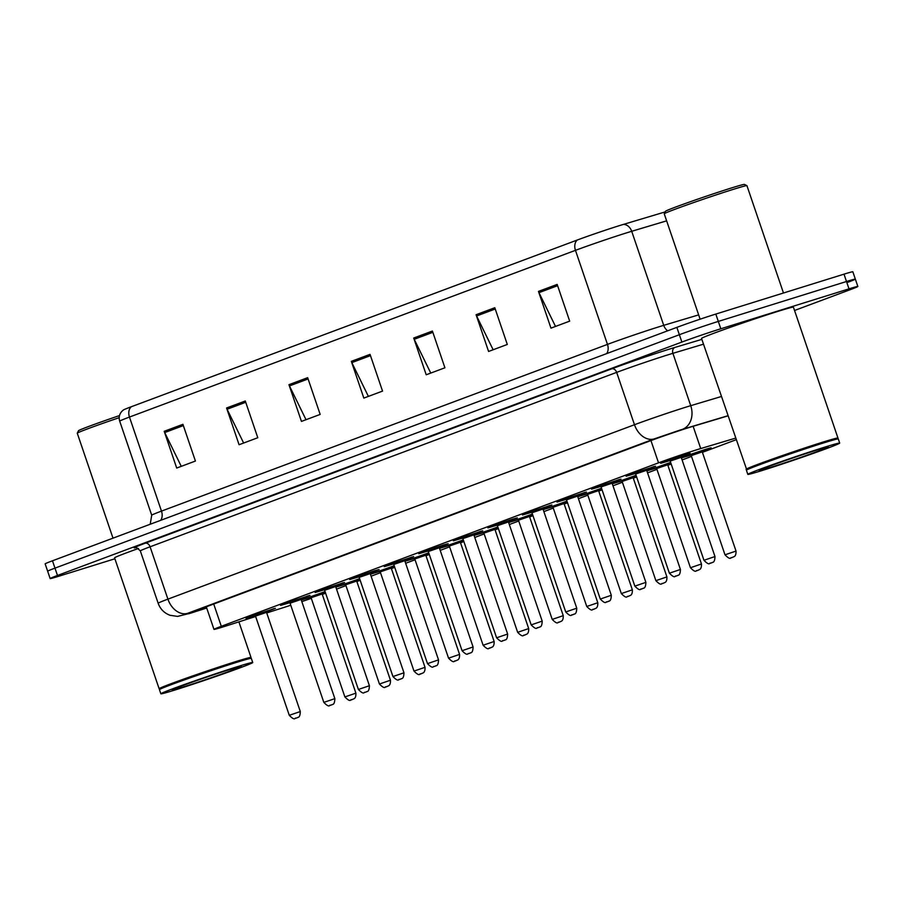 <?xml version="1.0" encoding="UTF-8"?>
<svg xmlns="http://www.w3.org/2000/svg" width="903" height="903" viewBox="0 0 903 903"><rect width="100%" height="100%" fill="white"/><g stroke="black" fill="none" stroke-linecap="round" stroke-linejoin="round"><path stroke-width="1.35" d="M670.861 463.058L667.689 464.187M656.312 468.07L647.169 470.756L670.636 462.404M636.299 475.971L633.138 477.111M621.761 480.983L612.618 483.669L636.073 475.317M601.748 488.895L598.576 490.024M587.198 493.907L578.067 496.594L601.522 488.241M567.186 501.808L564.025 502.948M552.647 506.82L543.504 509.506L566.96 501.154M532.635 514.733L529.463 515.861M518.085 519.733L508.953 522.431L532.409 514.078M498.072 527.645L494.912 528.786M483.534 532.657L474.391 535.344L497.846 526.991M463.521 540.57L460.349 541.698M448.972 545.57L439.84 548.268L463.295 539.915M428.959 553.483L425.798 554.623M414.421 558.494L405.278 561.181L428.733 552.828M394.408 566.407L391.236 567.535M379.858 571.407L370.727 574.105L394.182 565.752M359.846 579.32L356.685 580.46M345.307 584.331L336.164 587.018L359.62 578.665M325.294 592.244L322.134 593.373M310.745 597.244L301.613 599.931L325.069 591.589M690.874 455.146L681.731 457.832L690.479 454.435L706.406 449.096L711.135 447.832L702.252 451.274M635.272 473.533L626.129 476.231L634.877 472.822L655.533 466.219L646.65 469.662M600.721 486.457L591.578 489.144L600.326 485.746L620.982 479.132L612.099 482.586M566.158 499.37L557.016 502.057L565.763 498.659L586.419 492.056L577.536 495.499M531.607 512.294L522.465 514.981L531.212 511.583L551.868 504.969L542.985 508.412M497.045 525.207L487.902 527.894L496.65 524.496L512.588 519.157L517.306 517.893L508.423 521.336M462.494 538.132L453.351 540.818L462.099 537.42L482.755 530.806L473.872 534.249M427.932 551.044L418.789 553.731L427.537 550.333L443.475 544.994L448.193 543.73L439.309 547.173M393.381 563.969L384.238 566.655L392.986 563.258L413.642 556.643L404.758 560.086M358.818 576.882L349.675 579.568L358.423 576.17L374.361 570.831L379.079 569.567L370.196 573.01M324.267 589.794L315.124 592.492L323.872 589.095L344.528 582.48L335.645 585.923M289.705 602.719L280.562 605.405L289.31 602.008L309.966 595.393L301.083 598.847M255.154 615.632L246.011 618.329L254.759 614.932L275.415 608.317L266.532 611.76M669.823 460.62L660.691 463.307L669.439 459.909L690.084 453.295L681.212 456.749M735.493 438.158L700.717 448.565A29.122 0.813 161.2 0 0 697.488 449.547A29.122 0.813 161.2 0 0 658.535 462.844L221.303 626.298A29.122 0.813 161.2 0 0 213.977 629.38A29.122 0.813 161.2 0 0 226.619 625.79L255.639 616.501M322.292 594.434A29.122 0.813 161.2 0 0 324.549 593.598L325.622 593.203M336.537 589.117L345.939 585.607M356.854 581.521L360.173 580.279M371.088 576.204L380.49 572.683M391.405 568.608L394.735 567.366M405.65 563.28L415.053 559.77M425.968 555.695L429.286 554.442M440.201 550.367L449.604 546.857M460.519 542.771L463.849 541.529M474.764 537.454L484.166 533.933M495.081 529.858L498.4 528.616M509.315 524.53L518.717 521.02M529.632 516.934L532.962 515.692M543.877 511.617L553.279 508.096M564.194 504.021L567.513 502.779M578.428 498.693L587.83 495.183M598.745 491.097L602.075 489.855M612.99 485.78L622.393 482.258M633.308 478.184L636.626 476.942M647.541 472.856L656.944 469.346M667.859 465.259L671.189 464.018M682.092 459.943L691.506 456.421M702.421 452.347L736.035 439.772M266.735 612.945L289.4 605.699A29.122 0.813 161.2 0 0 290.766 605.258M301.828 601.601A29.122 0.813 161.2 0 0 311.321 598.35M131.319 406.734A9.707 7.066 69.5 0 0 129.468 417.062A38.818 1.084 161.2 0 0 119.704 421.17C118.586 417.4 119.354 414.071 122.018 411.17L123.429 409.973A31.831 0.892 -18.8 0 1 131.319 406.734L577.31 240.006A31.831 0.892 -18.8 0 1 619.898 225.479A31.831 0.892 -18.8 0 1 623.431 224.395L665.161 211.912M114.895 558.776L59 576.17A29.122 0.813 -18.8 0 1 50.15 578.563L47.656 571.215A29.122 0.813 -18.8 0 1 54.97 568.134L679.361 334.72A29.122 0.813 -18.8 0 1 718.314 321.423L846.495 281.51A29.122 0.813 -18.8 0 1 855.344 279.129L852.85 271.78A29.122 0.813 -18.8 0 0 844 274.162L715.808 314.075A29.122 0.813 -18.8 0 0 676.855 327.371L52.476 560.786A29.122 0.813 -18.8 0 0 45.15 563.867L47.656 571.215A29.122 0.813 -18.8 0 1 54.97 568.134L679.361 334.72A29.122 0.813 -18.8 0 1 718.314 321.423L846.495 281.51A29.122 0.813 -18.8 0 1 855.344 279.129A29.122 0.813 -18.8 0 1 848.03 282.21M181.266 466.343L164.718 432.56A7.766 5.644 -110.5 0 1 164.199 431.307L176.706 468.047L195.42 461.049L182.914 424.32L164.199 431.307M243.641 443.023L227.093 409.24A7.766 5.644 -110.5 0 1 226.574 407.987L239.081 444.727L257.795 437.729L245.289 401L226.574 407.987M306.015 419.703L289.468 385.92A7.766 5.644 -110.5 0 1 288.949 384.678L301.455 421.408L320.17 414.421L307.663 377.68L288.949 384.678M555.514 326.434L538.978 292.651A7.766 5.644 -110.5 0 1 538.459 291.398L550.965 328.139L569.68 321.141L557.174 284.411L538.459 291.398M493.14 349.754L476.603 315.971A7.766 5.644 -110.5 0 1 476.084 314.718L488.591 351.459L507.305 344.461L494.799 307.72L476.084 314.718M430.765 373.074L414.217 339.291A7.766 5.644 -110.5 0 1 413.709 338.038L426.216 374.779L444.919 367.781L432.413 331.04L413.709 338.038M368.39 396.394L351.843 362.611A7.766 5.644 -110.5 0 1 351.335 361.358L363.83 398.088L382.545 391.101L370.038 354.36L351.335 361.358M727.908 415.888L693.233 426.261A29.122 0.813 161.2 0 0 689.994 427.243A29.122 0.813 161.2 0 0 651.04 440.54L205.681 607.03A29.122 0.813 161.2 0 0 198.367 610.112A29.122 0.813 161.2 0 0 206.663 607.9M50.15 578.563A29.122 0.813 -18.8 0 1 57.476 575.471L681.867 342.068A29.122 0.813 -18.8 0 1 720.82 328.771L849.001 288.858A29.122 0.813 -18.8 0 1 857.85 286.477A29.122 0.813 -18.8 0 1 850.524 289.558L794.55 310.474M700.118 319.188L664.236 213.808A43.671 1.219 -18.8 0 1 664.247 213.774L665.455 211.313A41.73 1.163 -18.8 0 1 689.463 202.035A41.73 1.163 -18.8 0 1 731.78 187.869A41.73 1.163 -18.8 0 1 744.444 184.426L746.905 185.634A43.671 1.219 -18.8 0 1 746.928 185.657L783.477 293.012M664.247 213.774A43.671 1.219 -18.8 0 1 689.373 204.067A43.671 1.219 -18.8 0 1 733.654 189.246A43.671 1.219 -18.8 0 1 746.905 185.634M746.126 469.346A48.525 1.354 -18.8 0 1 746.092 469.323A48.525 1.354 -18.8 0 1 773.431 458.701A48.525 1.354 -18.8 0 1 823.22 442.019A48.525 1.354 -18.8 0 1 837.973 438.045A48.525 1.354 -18.8 0 1 837.973 438.079L793.421 307.167A48.525 1.354 -18.8 0 0 778.668 311.14A48.525 1.354 -18.8 0 0 728.868 327.823A48.525 1.354 -18.8 0 0 701.541 338.444L746.691 469.628M747.819 474.368L746.409 470.237A48.525 1.354 -18.8 0 1 746.42 470.192L746.713 469.583A48.04 1.343 -18.8 0 1 774.356 458.905A48.04 1.343 -18.8 0 1 823.073 442.594A48.04 1.343 -18.8 0 1 837.645 438.621L838.255 438.926A48.525 1.354 -18.8 0 1 838.289 438.96L839.688 443.091A48.525 1.354 -18.8 0 1 812.361 453.712A48.525 1.354 -18.8 0 1 762.572 470.384A48.525 1.354 -18.8 0 1 747.819 474.368A48.525 1.354 -18.8 0 1 775.146 463.747A48.525 1.354 -18.8 0 1 824.947 447.075A48.525 1.354 -18.8 0 1 839.688 443.091M746.42 470.192A48.525 1.354 -18.8 0 1 774.322 459.413A48.525 1.354 -18.8 0 1 823.536 442.944A48.525 1.354 -18.8 0 1 838.255 438.926M112.999 538.154L77.274 433.237A43.671 1.219 -18.8 0 1 77.286 433.192L78.493 430.731A41.73 1.163 -18.8 0 1 119.501 415.583M77.286 433.192A43.671 1.219 -18.8 0 1 119.185 417.671M159.729 689.045L159.165 688.775A48.525 1.354 -18.8 0 1 159.131 688.741A48.525 1.354 -18.8 0 1 186.469 678.119A48.525 1.354 -18.8 0 1 236.259 661.447A48.525 1.354 -18.8 0 1 251.011 657.463A48.525 1.354 -18.8 0 1 251.011 657.508L250.729 658.073M159.131 688.741L114.579 557.862A48.525 1.354 -18.8 0 1 138.475 548.471M160.858 693.786L159.447 689.655A48.525 1.354 -18.8 0 1 159.459 689.621L159.752 689A48.04 1.343 -18.8 0 1 187.395 678.322A48.04 1.343 -18.8 0 1 236.112 662.023A48.04 1.343 -18.8 0 1 250.684 658.05L251.294 658.355A48.525 1.354 -18.8 0 1 251.327 658.377L252.738 662.509A48.525 1.354 -18.8 0 1 225.4 673.13A48.525 1.354 -18.8 0 1 175.611 689.813A48.525 1.354 -18.8 0 1 160.858 693.786A48.525 1.354 -18.8 0 1 188.185 683.176A48.525 1.354 -18.8 0 1 237.986 666.493A48.525 1.354 -18.8 0 1 252.738 662.509M159.459 689.621A48.525 1.354 -18.8 0 1 187.372 678.83A48.525 1.354 -18.8 0 1 236.575 662.362A48.525 1.354 -18.8 0 1 251.294 658.355M693.132 426.284L700.717 448.565M650.95 440.574L658.535 462.844M213.718 604.028L221.303 626.298M160.666 520.342A9.707 7.066 69.5 0 0 161.479 511.109L607.471 344.393A38.818 1.084 -18.8 0 1 659.416 326.66A38.818 1.084 -18.8 0 1 663.716 325.34L698.651 314.887M150.214 524.248L151.715 515.218A38.818 1.084 -18.8 0 1 161.479 511.109L129.468 417.062L575.459 250.345A9.707 7.066 -110.5 0 1 577.31 240.006M666.64 220.84L631.705 231.292A38.818 1.084 161.2 0 0 627.393 232.613A38.818 1.084 161.2 0 0 575.459 250.345L607.471 344.393A9.707 7.066 69.5 0 1 606.658 353.615M623.431 224.395A9.707 7.777 -106.7 0 1 631.705 231.292L663.716 325.34A9.707 7.777 73.3 0 0 667.678 330.803M52.476 560.786L57.476 575.471M676.855 327.371L681.867 342.068M715.808 314.075L720.82 328.771M844 274.162L849.001 288.858M351.843 362.611L370.478 355.635M414.217 339.291L432.853 332.327M476.603 315.971L495.228 309.007M538.978 292.651L557.602 285.687M289.468 385.92L308.104 378.955M227.093 409.24L245.729 402.275M164.718 432.56L183.354 425.595M727.863 415.752L680.196 430.02L654.235 438.892L187.655 613.306L188.671 613.769L206.697 608.012M190.522 613.193A19.414 10.655 -107.7 0 0 190.872 613.092L177.586 616.399L169.99 615.282C164.211 613.069 160.26 609.062 158.149 603.249A38.818 1.084 -18.8 0 1 167.913 599.14L634.482 424.726A38.818 1.084 -18.8 0 1 686.427 406.993A38.818 1.084 -18.8 0 1 690.727 405.673L672.904 353.321A38.818 1.084 161.2 0 0 668.604 354.642A38.818 1.084 161.2 0 0 616.659 372.375L150.09 546.789A38.818 1.084 161.2 0 0 140.326 550.898C136.725 547.534 135.134 546.462 135.552 547.681M135.811 547.658A43.671 1.219 -18.8 0 1 145.157 543.245L611.726 368.83A4.854 3.533 -110.5 0 1 616.659 372.375L634.482 424.726A19.414 14.121 69.5 0 0 654.235 438.892M206.708 608.024L190.872 613.092A19.414 10.655 -107.7 0 0 191.21 612.968M611.726 368.83A43.671 1.219 -18.8 0 1 670.161 348.885A43.671 1.219 -18.8 0 1 675.004 347.407L701.857 339.37M682.352 429.365A19.414 15.554 -106.7 0 0 690.727 405.673L721.316 396.53M703.493 344.178L672.904 353.321A4.854 3.894 73.3 0 1 675.004 347.407M187.655 613.306A19.414 14.121 69.5 0 1 167.913 599.14L150.09 546.789A4.854 3.533 -110.5 0 0 145.157 543.245M688.729 453.577L666.628 461.58C658.693 463.702 663.637 462.731 661.289 462.076M670.184 461.094L703.956 560.289L714.984 556.53L681.212 457.347L670.184 461.094L669.213 460.451M710.413 563.235L711.654 562.772L710.413 563.235M709.781 448.102L687.68 456.105C679.733 458.227 684.677 457.268 682.341 456.602M690.298 454.977L700.796 451.195L690.253 454.977L691.235 455.631L702.252 451.872L702.636 450.766L700.457 451.624M736.024 551.067C736.137 554.07 735.516 555.932 734.162 556.632L731.328 557.806C730.708 556.62 731.317 561.339 724.996 554.814L736.024 551.067L702.252 451.872M732.694 557.298L731.453 557.761L732.694 557.298M626.738 474.989C629.086 475.655 624.131 476.615 632.077 474.493L654.178 466.49M634.707 473.364L645.193 469.594L634.651 473.375L635.633 474.019L646.661 470.26L680.422 569.454C680.185 576.859 677.453 574.805 677.589 575.55L675.726 576.193C675.105 575.008 675.715 579.726 669.394 573.202L680.422 569.454M675.85 576.159L677.103 575.685L675.85 576.159M619.627 479.403L597.515 487.417C589.58 489.539 594.524 488.568 592.176 487.913M600.145 486.288L610.642 482.507L601.962 485.758M601.071 486.931L634.843 586.126L645.871 582.367L612.099 483.184L601.071 486.931L600.1 486.288L601.929 485.758M641.299 589.072L642.541 588.609L641.299 589.072M557.625 500.826C559.973 501.492 555.018 502.452 562.964 500.33L585.065 492.327M565.594 499.201L576.091 495.42L567.4 498.67M566.52 499.856L600.292 599.039L611.308 595.291L577.548 496.097L566.52 499.856L565.538 499.212L567.377 498.682M606.737 601.996L607.99 601.522L606.737 601.996M523.074 513.751C525.411 514.405 520.467 515.376 528.402 513.254L550.514 505.24M531.032 512.125L541.529 508.344L530.987 512.125L531.969 512.769L542.985 509.021L576.757 608.204C576.509 615.62 573.789 613.566 573.913 614.3L572.062 614.954C571.441 613.769 572.05 618.487 565.729 611.963L576.757 608.204M572.186 614.909L573.428 614.446L572.186 614.909M670.658 462.471L653.117 469.018C645.182 471.152 650.126 470.181 647.778 469.526M655.747 467.901L666.245 464.119L655.691 467.901L656.673 468.544L667.701 464.797L668.085 463.679L665.895 464.537M701.462 563.98C701.586 566.994 700.965 568.845 699.611 569.556L696.777 570.73C696.145 569.533 696.755 574.263 690.445 567.739L701.462 563.98L667.701 464.797M698.143 570.222L696.89 570.685L698.143 570.222M667.723 464.119L670.827 462.991L667.723 464.119M636.096 475.384L618.566 481.942C610.62 484.064 615.564 483.105 613.227 482.439M621.185 480.814L631.682 477.032L623.002 480.283M631.344 477.461L633.522 476.603L633.138 477.71L622.122 481.468L621.14 480.814L622.98 480.294M666.911 576.904C667.024 579.907 666.403 581.769 665.048 582.469L662.215 583.643C661.594 582.458 662.204 587.176 655.883 580.652L666.911 576.904L633.138 477.71M663.581 583.135L662.339 583.598L663.581 583.135M636.276 475.915L633.161 477.032L636.276 475.904M601.545 488.309L584.004 494.855C576.069 496.989 581.013 496.018 578.665 495.363M586.634 493.727L597.131 489.957L586.578 493.738L587.56 494.381L598.587 490.622L598.971 489.516L596.781 490.374M632.36 589.817C632.472 592.831 631.852 594.682 630.497 595.393L627.664 596.556C627.043 595.37 627.641 600.1 621.332 593.576L632.36 589.817L598.587 490.622M629.03 596.059L627.777 596.522L629.03 596.059M598.61 489.957L601.725 488.828L598.61 489.957M770.293 467.494A36.504 1.016 -18.8 0 1 768.385 466.625A36.504 1.016 -18.8 0 1 817.215 449.965A36.504 1.016 -18.8 0 1 819.123 450.834A36.504 1.016 -18.8 0 1 770.293 467.494M183.332 686.923A36.504 1.016 -18.8 0 1 181.424 686.054A36.504 1.016 -18.8 0 1 230.254 669.383A36.504 1.016 -18.8 0 1 232.161 670.252A36.504 1.016 -18.8 0 1 183.332 686.923M515.952 518.164L493.851 526.167C485.904 528.289 490.86 527.329 488.512 526.663M496.481 525.038L506.978 521.257L496.424 525.038L497.406 525.693L508.434 521.934L542.195 621.129C541.958 628.533 539.238 626.479 539.362 627.224L537.499 627.867C536.879 626.682 537.488 631.4 531.178 624.876L542.195 621.129M537.624 627.822L538.877 627.359L537.624 627.822M481.401 531.077L459.288 539.08C451.353 541.213 456.297 540.242 453.961 539.588M461.918 537.962L472.416 534.181L463.736 537.432M462.855 538.606L496.616 637.8L507.644 634.041L473.872 534.858L462.855 538.606L461.873 537.962L463.713 537.432M503.073 640.746L504.314 640.283L503.073 640.746M419.398 552.501C421.746 553.167 416.791 554.126 424.737 552.004L446.838 544.001M427.367 550.875L437.865 547.094L429.173 550.345M428.293 551.53L462.065 650.713L473.082 646.966L439.321 547.771L428.293 551.53L427.311 550.875L429.151 550.356M468.51 653.659L469.763 653.196L468.51 653.659M566.982 501.221L549.453 507.779C541.507 509.902 546.45 508.942 544.114 508.276M552.072 506.651L562.569 502.869L552.026 506.651L553.008 507.294L564.025 503.547L564.409 502.44L562.23 503.287M597.797 602.741C597.91 605.744 597.289 607.606 595.935 608.306L593.102 609.48C592.481 608.295 593.09 613.013 586.769 606.489L597.797 602.741L564.025 503.547M594.467 608.972L593.226 609.435L594.467 608.972M564.048 502.869L567.163 501.741L564.048 502.869M532.431 514.146L514.891 520.692C506.955 522.826 511.899 521.855 509.552 521.2M517.521 519.564L528.018 515.794L519.327 519.044M527.668 516.211L529.858 515.353L529.474 516.46L518.446 520.218L517.475 519.575L519.304 519.044M563.246 615.654C563.359 618.668 562.738 620.519 561.384 621.23L558.551 622.393C557.93 621.208 558.528 625.937 552.218 619.413L563.246 615.654L529.474 516.46M559.916 621.885L558.664 622.359L559.916 621.885M529.497 515.794L532.612 514.665L529.497 515.794M497.869 527.059L480.34 533.617C472.393 535.739 477.337 534.779 475.001 534.113M493.117 529.124L495.296 528.278L494.923 529.384L483.895 533.131L482.913 532.488L493.456 528.706L484.776 531.957M528.684 628.567C528.797 631.581 528.176 633.443 526.821 634.143L523.988 635.317C523.368 634.132 523.977 638.85 517.656 632.326L528.684 628.567L494.923 529.384M525.354 634.809L524.112 635.272L525.354 634.809M494.934 528.706L498.05 527.578L494.934 528.706M412.287 556.914L390.175 564.917C382.24 567.05 387.184 566.079 384.847 565.425M392.805 563.799L403.302 560.018L392.76 563.799L393.742 564.443L404.758 560.695L438.531 659.879C438.282 667.294 435.562 665.229 435.686 665.974L433.835 666.628C433.214 665.432 433.824 670.161 427.503 663.637L438.531 659.879M433.959 666.583L435.201 666.121L433.959 666.583M377.725 569.838L355.624 577.841C347.678 579.963 352.633 579.004 350.285 578.338M358.254 576.712L368.751 572.931L360.06 576.182M359.18 577.367L392.952 676.55L403.968 672.803L370.207 573.608L359.18 577.367L358.198 576.712L360.037 576.193M399.397 679.496L400.65 679.033L399.397 679.496M315.734 591.262C318.07 591.916 313.127 592.887 321.073 590.754L343.174 582.751M323.692 589.625L334.189 585.855L325.509 589.106M324.629 590.28L358.389 689.474L369.417 685.716L335.645 586.521L324.629 590.28L323.646 589.636L325.486 589.106M364.846 692.42L366.087 691.946L364.846 692.42M281.172 604.175C283.519 604.841 278.575 605.8 286.511 603.678L308.612 595.675M289.141 602.549L299.638 598.768L289.084 602.549L290.066 603.193L301.094 599.445L334.855 698.64C334.618 706.044 331.898 703.99 332.022 704.735L330.171 705.378C329.539 704.193 330.148 708.911 323.838 702.387L334.855 698.64M330.284 705.333L331.536 704.871L330.284 705.333M274.06 608.588L251.96 616.591C244.013 618.724 248.957 617.754 246.621 617.099M254.578 615.462L265.076 611.692L254.533 615.474L255.515 616.117L266.532 612.358L300.304 711.553C300.067 718.969 297.335 716.903 297.459 717.648L295.608 718.291C294.988 717.106 295.597 721.836 289.276 715.311L300.304 711.553M295.732 718.257L296.974 717.783L295.732 718.257M463.318 539.983L445.777 546.529C437.842 548.652 442.786 547.692 440.438 547.037M448.407 545.401L458.905 541.631L448.362 545.412L449.333 546.055L460.361 542.297L460.744 541.19L458.555 542.048M494.133 641.491C494.246 644.505 493.625 646.356 492.27 647.067L489.437 648.23C488.816 647.045 489.415 651.763 483.105 645.239L494.133 641.491L460.361 542.297M490.803 647.722L489.55 648.196L490.803 647.722M460.383 541.631L463.499 540.502L460.383 541.631M428.756 552.896L411.226 559.454C403.28 561.576 408.224 560.616 405.887 559.95M413.845 558.325L424.342 554.544L415.662 557.794M424.004 554.961L426.182 554.115L425.81 555.221L414.782 558.968L413.8 558.325L415.64 557.806M459.571 654.404C459.683 657.418 459.063 659.28 457.708 659.98L454.875 661.154C454.254 659.969 454.864 664.687 448.543 658.163L459.571 654.404L425.81 555.221M456.241 660.646L454.999 661.109L456.241 660.646M425.821 554.544L428.936 553.415L425.821 554.544M394.205 565.82L376.664 572.367C368.729 574.489 373.673 573.529 371.325 572.863M379.294 571.238L389.791 567.468L381.1 570.707M389.441 567.885L391.631 567.028L391.247 568.134L380.219 571.892L379.249 571.249L381.077 570.719M425.02 667.328C425.132 670.331 424.512 672.193 423.157 672.904L420.324 674.067C419.703 672.882 420.301 677.6 413.992 671.076L425.02 667.328L391.247 568.134M421.69 673.559L420.437 674.033L421.69 673.559M391.27 567.468L394.385 566.339L391.27 567.468M359.654 578.733L342.113 585.291C334.166 587.413 339.11 586.442 336.774 585.787M344.732 584.162L355.229 580.381L344.686 584.162L345.668 584.805L356.696 581.058L357.069 579.952L354.89 580.798M390.457 680.241C390.57 683.255 389.949 685.117 388.595 685.817L385.762 686.991C385.141 685.806 385.75 690.524 379.429 684L390.457 680.241L356.696 581.058M387.139 686.483L385.886 686.946L387.139 686.483M356.708 580.381L359.823 579.252L356.708 580.381M325.091 591.657L307.551 598.204C299.615 600.326 304.559 599.366 302.212 598.7M310.18 597.075L320.678 593.305L310.135 597.086L311.106 597.73L322.134 593.971L322.518 592.865L320.328 593.722M355.906 693.165C356.019 696.168 355.398 698.03 354.044 698.741L351.211 699.904C350.59 698.719 351.188 703.437 344.878 696.913L355.906 693.165L322.134 593.971M352.576 699.396L351.335 699.87L352.576 699.396M322.157 593.305L325.272 592.176L322.157 593.305M206.29 606.805L213.977 629.38M119.704 421.17L151.715 515.218M857.85 286.477L855.344 279.129M158.149 603.249L140.326 550.898M714.984 556.53C714.736 563.946 712.015 561.892 712.14 562.625L710.289 563.28C709.668 562.095 710.266 566.813 703.956 560.289M679.406 457.087L681.596 456.241L681.212 457.347M724.996 554.814L691.235 455.631M669.394 573.202L635.633 474.019M644.855 470.011L647.045 469.154L646.661 470.26M645.871 582.367C645.622 589.783 642.902 587.729 643.026 588.463L641.175 589.117C640.554 587.932 641.164 592.65 634.843 586.126M610.293 482.924L612.482 482.078L612.099 483.184M611.308 595.291C611.071 602.696 608.34 600.642 608.475 601.387L606.613 602.03C605.992 600.845 606.602 605.563 600.292 599.039M575.742 495.849L577.931 494.991L577.548 496.097M565.729 611.963L531.969 512.769M541.179 508.761L543.369 507.904L542.985 509.021M690.445 567.739L656.673 468.544M655.883 580.652L622.122 481.468M621.332 593.576L587.56 494.381M760.563 469.718L760.349 469.853C761.082 468.973 798.636 455.631 817.091 449.999L826.753 447.188M837.691 438.655L837.973 438.079M173.602 689.147L173.387 689.282C174.121 688.402 211.674 675.049 230.13 669.428L239.803 666.606M251.011 657.463L238.9 621.862M531.178 624.876L497.406 525.693M506.628 521.686L508.818 520.828L508.434 521.934M507.644 634.041C507.396 641.457 504.675 639.403 504.8 640.137L502.948 640.791C502.328 639.606 502.937 644.324 496.616 637.8M472.066 534.599L474.256 533.741L473.872 534.858M473.082 646.966C472.845 654.37 470.124 652.316 470.249 653.061L468.397 653.704C467.765 652.519 468.375 657.237 462.065 650.713M437.515 547.523L439.705 546.665L439.321 547.771M586.769 606.489L553.008 507.294M552.218 619.413L518.446 520.218M517.656 632.326L483.895 533.131M482.913 532.488L484.753 531.969M427.503 663.637L393.742 564.443M402.952 560.436L405.142 559.578L404.758 560.695M403.968 672.803C403.731 680.207 401.011 678.153 401.135 678.898L399.284 679.541C398.652 678.356 399.261 683.074 392.952 676.55M368.401 573.36L370.591 572.502L370.207 573.608M369.417 685.716C369.169 693.132 366.449 691.066 366.573 691.811L364.722 692.454C364.101 691.269 364.71 695.999 358.389 689.474M333.85 586.273L336.029 585.415L335.645 586.521M323.838 702.387L290.066 603.193M299.288 599.186L301.478 598.339L301.094 599.445M289.276 715.311L255.515 616.117M264.737 612.11L266.916 611.252L266.532 612.358M483.105 645.239L449.333 546.055M448.543 658.163L414.782 558.968M413.992 671.076L380.219 571.892M379.429 684L345.668 584.805M344.878 696.913L311.106 597.73"/></g></svg>
